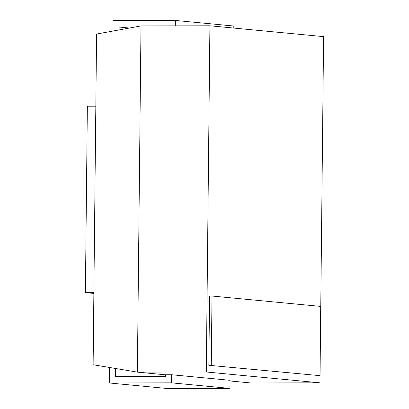 <?xml version="1.0" encoding="UTF-8"?>
<svg xmlns="http://www.w3.org/2000/svg" width="409" height="409" viewBox="0 0 409 409"><rect width="100%" height="100%" fill="white"/><g stroke="black" fill="none" stroke-linecap="round" stroke-linejoin="round"><path stroke-width="0.61" d="M319.986 375.656L208.851 365.293L209.577 296.044L212.005 296.039L320.712 306.407L319.986 375.656L208.851 365.293M211.279 365.288L212.005 296.039M112.991 31.048L113.099 20.578L175.359 20.45L233.805 26.023L233.784 28.068M175.303 25.859L175.359 20.45M135.118 27.004L119.075 27.035L119.045 29.939M129.5 28.032L119.075 27.035M230.011 388.422L171.565 382.85L171.647 374.746L230.093 380.319L230.011 388.422L167.751 388.55L109.305 382.977L109.469 367.476M171.565 382.85L109.305 382.977M171.647 374.746L165.604 374.756L165.589 376.387L115.42 376.49L115.502 368.483M209.919 25.793L206.294 371.986L319.971 382.829L323.596 36.631L209.919 25.793L140.998 25.931L137.378 372.134L165.604 374.823M206.294 371.986L137.373 372.124M230.088 380.973L251.039 382.977L319.971 382.829M137.378 372.134L93.124 364.741L93.876 292.588L96.585 34.039L141.003 25.925M93.876 292.588L85.404 292.609L87.357 106.212L95.829 106.192M85.404 292.609L93.871 293.417"/></g></svg>
